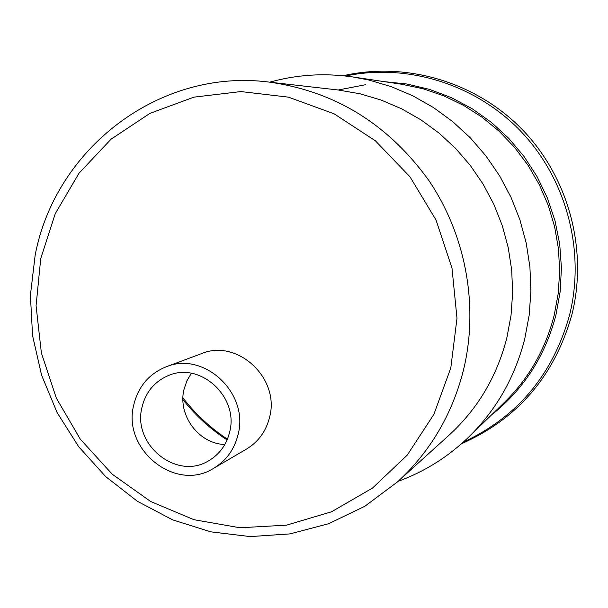 <?xml version="1.0" encoding="UTF-8"?>
<svg xmlns="http://www.w3.org/2000/svg" width="608" height="608" viewBox="0 0 608 608"><rect width="100%" height="100%" fill="white"/><g stroke="black" fill="none" stroke-linecap="round" stroke-linejoin="round"><path stroke-width="0.91" d="M238.123 434.355C234.483 449.282 226.351 460.583 213.735 468.251C175.742 492.784 121.919 449.616 133.768 404.89C138.282 386.49 149.036 373.814 166.03 366.86C203.688 350.763 249.25 393.019 238.123 434.355M213.735 468.251L246.506 449.076C258.446 441.818 266.152 431.156 269.618 417.088C280.189 378.123 237.181 338.413 201.514 353.636L166.03 366.86M142.014 407.216C145.745 392 154.592 381.429 168.568 375.508C200.252 361.448 239.066 397.016 229.672 431.969C226.556 444.737 219.556 454.336 208.673 460.758C176.753 480.776 132.111 444.554 142.014 407.216M224.869 444.471C198.808 443.984 177.544 415.256 183.981 389.492L186.823 380.958L191.345 373.282M35.135 255.299L30.4 295.313L32.574 335.669L41.564 375.128L57.076 412.513L78.652 446.682L105.67 476.581L137.34 501.258L172.718 519.893L210.748 531.833L250.253 536.59L289.97 533.9L328.601 523.724L364.823 506.266L397.358 482.007C430.236 451.858 452.322 414.344 463.63 369.459C478.876 305.824 465.88 235 428.648 180.188C387.836 123.812 334.537 91.094 268.744 82.05C158.946 68.012 55.146 148.937 35.135 255.299M40.736 258.582L36.077 305.733L41.374 352.982L56.354 398.156L80.332 439.204L112.237 474.21L150.662 501.494L193.891 519.688L239.924 527.759L286.573 525.152L331.542 511.769L372.506 488.064L407.276 455.065L433.892 414.337L450.809 367.924L456.988 318.273L451.987 268.067L436.035 220.05L410.012 176.852L375.379 140.805L334.096 113.802L288.443 97.151L240.897 91.572L193.937 97.143L149.94 113.369L111.028 139.217L78.987 173.257L55.229 213.712L40.736 258.582M397.358 482.007L449.236 435.001C477.842 408.758 497.07 376.276 506.92 337.539L511.032 315.362L512.635 292.767L511.693 270.066L508.212 247.555L502.238 225.545L493.856 204.349L483.178 184.239L470.349 165.49L455.552 148.36L438.999 133.076L420.918 119.822L401.554 108.779L381.186 100.069L360.08 93.799L338.291 90.007L268.744 82.05M352.8 76.958L401.873 84.284L423.13 88.783L443.802 95.844L463.577 105.389L482.167 117.291L499.282 131.389L514.664 147.486L528.078 165.346L539.326 184.71L548.218 205.291L554.633 226.784L558.463 248.87L559.664 271.206L558.228 293.474L554.169 315.339C545.444 349.418 528.8 378.503 504.237 402.595L468.631 437.144C496.257 410.058 514.976 377.241 524.788 338.686L529.18 315.142L530.906 291.141L529.918 267.026L526.232 243.116L519.893 219.739L510.986 197.22L499.632 175.872L485.99 155.967L470.258 137.788L452.656 121.577L433.428 107.532L412.855 95.836L391.202 86.625L368.775 80.005L352.8 76.958C324.512 72.861 296.833 74.594 269.747 82.164M182.947 399.638C195.518 415.5 210.239 428.944 227.096 439.964M463.273 442.16C517.598 416.898 553.06 374.437 569.643 314.777C585.451 251.051 566.641 179.672 521.322 131.83C475.851 84.102 407.413 63.05 345.526 76.008M491.287 415.158C523.67 389.462 545.216 356.075 555.932 315.012L560.166 291.688L561.435 267.923L559.71 244.127L554.998 220.696L547.398 198.026L537.016 176.502L524.05 156.492L508.714 138.32L491.279 122.284L472.044 108.65L451.349 97.63L429.529 89.384L406.965 84.026L384.028 81.616M182.955 397.898C195.563 414.139 210.383 427.903 227.422 439.174M338.238 89.999L365.454 84.74M343.125 75.757C405.878 61.317 475.783 81.73 522.287 129.557C568.632 177.49 588.035 249.622 572.014 314.169C554.891 375.47 518.039 418.669 461.464 443.764M398.111 481.323C424.528 471.694 448.035 456.965 468.631 437.144"/></g></svg>
